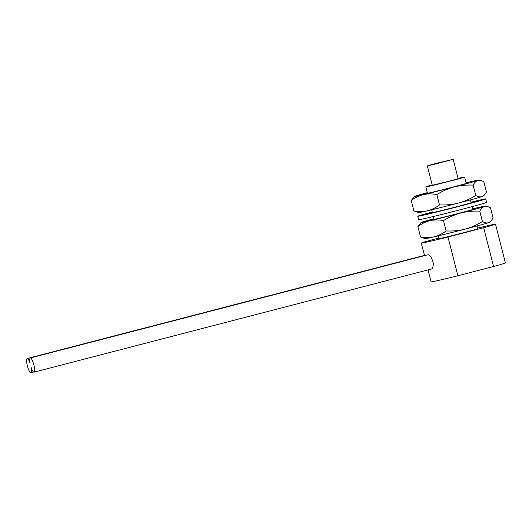 <?xml version="1.0" encoding="UTF-8"?>
<svg xmlns="http://www.w3.org/2000/svg" width="532" height="532" viewBox="0 0 532 532"><rect width="100%" height="100%" fill="white"/><g stroke="black" fill="none" stroke-linecap="round" stroke-linejoin="round"><path stroke-width="0.8" d="M444.612 161.542L435.808 163.65L444.619 161.568M437.271 163.105L427.336 165.884L432.27 164.827L453.184 159.301L437.271 163.105M453.184 159.301L458.118 178.679L448.19 181.459L432.277 185.262L427.336 165.884M432.21 184.996A20.003 0.372 -14.3 0 0 425.819 186.912A20.003 0.372 -14.3 0 0 449.68 181.206A20.003 0.372 -14.3 0 0 464.582 177.03A20.003 0.372 -14.3 0 0 458.052 178.406M477.051 225.96L477.756 228.707A20.003 0.372 165.7 0 1 462.853 232.883A20.003 0.372 165.7 0 1 438.986 238.589L438.288 235.842M438.853 238.05L433.048 239.56A38.337 0.718 -14.3 0 0 421.224 243.117A38.337 0.718 -14.3 0 0 447.997 236.999L483.694 227.736A38.337 0.718 -14.3 0 0 495.518 224.178A38.337 0.718 -14.3 0 0 477.603 228.115M483.694 227.736L493.57 266.492A38.337 0.718 -14.3 0 0 505.4 262.934L495.518 224.178M428.047 269.897L431.1 281.874A38.337 0.718 -14.3 0 0 457.879 275.762L493.57 266.492M457.879 275.762L447.997 236.999M34.021 372.161A7.335 1.663 -104.5 0 0 33.809 364.713A7.335 1.663 -104.5 0 0 30.371 357.956A7.335 1.663 -104.5 0 0 30.337 357.963A7.335 1.663 -104.5 0 0 30.071 363.21A7.335 1.663 -104.5 0 0 27.232 358.488A7.335 1.663 -104.5 0 0 27.198 358.495A7.335 1.663 -104.5 0 0 27.418 365.943A7.335 1.663 -104.5 0 0 30.849 372.699A7.335 1.663 -104.5 0 0 30.883 372.693A7.335 1.663 -104.5 0 0 31.149 367.446A7.335 1.663 -104.5 0 0 33.988 372.167A7.335 1.663 -104.5 0 0 34.021 372.161L431.159 269.086C432.483 269.046 433.208 267.071 433.327 263.141C431.558 257.003 429.623 254.249 427.535 254.875L427.422 254.901M424.589 255.639L421.224 243.117M440.336 162.579L444.313 161.628L440.336 162.579M438.687 162.859L442.671 161.908L438.687 162.859M433.999 219.018A22.537 0.419 -14.3 0 0 431.598 219.842A22.537 0.419 -14.3 0 0 432.183 219.782A22.537 0.419 -14.3 0 0 455.824 214.09A22.537 0.419 -14.3 0 0 475.269 208.71A22.537 0.419 -14.3 0 0 474.677 208.757A22.537 0.419 -14.3 0 0 472.768 209.143M472.689 208.843A33.336 0.625 165.7 0 1 476.911 207.846A33.336 0.625 165.7 0 1 485.716 206.017A33.336 0.625 165.7 0 1 484.386 206.562A33.336 0.625 165.7 0 1 460.905 212.993A33.336 0.625 165.7 0 1 429.949 220.694A33.336 0.625 165.7 0 1 422.002 222.423A33.336 0.625 165.7 0 1 421.138 222.476A33.336 0.625 165.7 0 1 422.474 221.97A33.336 0.625 165.7 0 1 433.926 218.725M490.457 207.733L493.104 218.113L490.817 221.252L488.502 222.715A33.336 0.625 165.7 0 1 465.021 229.139A33.336 0.625 165.7 0 1 434.065 236.84A33.336 0.625 165.7 0 1 425.268 238.668L420.526 236.953L417.879 226.572C421.869 223.606 425.893 221.645 429.949 220.694C434.065 219.749 438.581 219.709 443.495 220.587C449.367 217.016 455.173 214.482 460.905 212.993C466.73 211.497 473.021 210.885 479.784 211.164C481.167 208.644 482.697 207.114 484.386 206.562L487.791 206.602L490.457 207.733M490.817 221.252L489.839 222.21A33.336 0.625 165.7 0 1 488.502 222.715C486.787 223.247 484.765 222.861 482.431 221.545L479.784 211.164M421.138 222.476L417.879 226.572M482.431 221.545C476.559 225.116 470.754 227.649 465.021 229.139C459.196 230.635 452.905 231.24 446.142 230.961C442.139 233.934 438.115 235.895 434.065 236.84C429.956 237.791 425.44 237.824 420.526 236.953M446.142 230.961L443.495 220.587M470.98 202.133A35.059 0.658 165.7 0 1 485.703 198.935A35.059 0.658 165.7 0 1 459.588 206.25A35.059 0.658 165.7 0 1 417.76 216.251A35.059 0.658 165.7 0 1 432.217 212.015M471.079 202.526A21.167 0.399 165.7 0 1 471.319 202.479L478.135 200.897L471.897 202.526A21.167 0.399 165.7 0 1 470.647 202.931L464.775 204.587A21.167 0.399 165.7 0 1 461.124 205.565L451.548 208.045A21.167 0.399 165.7 0 1 447.206 209.143L438.408 211.297A21.167 0.399 165.7 0 1 435.402 212.002L431.499 212.813A21.167 0.399 165.7 0 1 431.219 212.82A21.167 0.399 165.7 0 1 431.239 212.793L425.633 214.157L432.297 212.335M471.026 202.32L473.068 201.847L471.053 202.419M485.703 198.935L486.581 202.379A35.059 0.658 165.7 0 1 460.466 209.694A35.059 0.658 165.7 0 1 418.637 219.696L417.76 216.251M427.362 192.97A22.537 0.419 -14.3 0 0 424.962 193.788A22.537 0.419 -14.3 0 0 425.547 193.728A22.537 0.419 -14.3 0 0 449.181 188.035A22.537 0.419 -14.3 0 0 468.626 182.656A22.537 0.419 -14.3 0 0 468.034 182.702A22.537 0.419 -14.3 0 0 466.125 183.088M466.052 182.789A33.336 0.625 165.7 0 1 470.275 181.791A33.336 0.625 165.7 0 1 479.073 179.962A33.336 0.625 165.7 0 1 477.743 180.514A33.336 0.625 165.7 0 1 454.262 186.938A33.336 0.625 165.7 0 1 423.312 194.639A33.336 0.625 165.7 0 1 415.366 196.368A33.336 0.625 165.7 0 1 414.501 196.428A33.336 0.625 165.7 0 1 415.838 195.916A33.336 0.625 165.7 0 1 427.282 192.67M483.814 181.678L486.461 192.059L484.173 195.197L481.859 196.66A33.336 0.625 165.7 0 1 458.378 203.084A33.336 0.625 165.7 0 1 427.429 210.785A33.336 0.625 165.7 0 1 418.624 212.614L413.883 210.898L411.236 200.517C415.226 197.552 419.256 195.59 423.312 194.639C427.422 193.695 431.937 193.655 436.852 194.532C442.724 190.961 448.529 188.428 454.262 186.938C460.087 185.442 466.384 184.83 473.141 185.109C474.524 182.589 476.06 181.06 477.743 180.514L481.147 180.548L483.814 181.678M484.173 195.197L483.196 196.155A33.336 0.625 165.7 0 1 481.859 196.66C480.143 197.192 478.122 196.807 475.788 195.49L473.141 185.109M414.501 196.428L411.236 200.517M475.788 195.49C469.916 199.061 464.117 201.595 458.378 203.084C452.552 204.581 446.262 205.186 439.499 204.906C435.502 207.879 431.472 209.841 427.429 210.785C423.312 211.736 418.797 211.769 413.883 210.898M439.499 204.906L436.852 194.532M425.819 186.912L427.455 193.342M431.645 209.788L432.41 212.773M433.361 216.504L434.099 219.397M464.582 177.03L466.218 183.46M470.414 199.906L471.146 202.778M472.123 206.622L472.862 209.515M427.482 254.888L30.337 357.963M33.523 372.008L30.883 372.693M424.39 255.413L27.198 358.495M485.716 206.017L487.791 206.602M479.073 179.962L481.147 180.548"/></g></svg>
